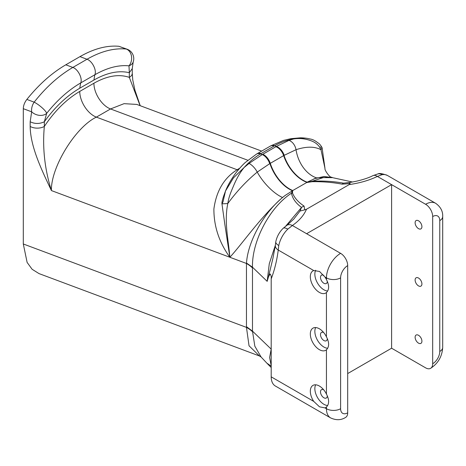 <?xml version="1.0" encoding="UTF-8"?>
<svg xmlns="http://www.w3.org/2000/svg" width="466" height="466" viewBox="0 0 466 466"><rect width="100%" height="100%" fill="white"/><g stroke="black" fill="none" stroke-linecap="round" stroke-linejoin="round"><path stroke-width="0.7" d="M127.253 49.274A10.019 10.019 0 0 1 133.183 62.019L133.183 62.019A10.019 7.34 -160.4 0 1 128.983 65.828C118.434 64.815 107.052 67.791 94.843 74.764L80.682 82.942C68.531 90.014 57.196 100.149 46.682 113.343L44.334 121.772C39.61 124.014 34.892 124.014 30.168 121.772L31.671 111.817L23.3 108.689C23.399 105.491 24.582 102.404 26.859 99.427C38.847 84.509 51.825 72.97 65.799 64.809L79.96 56.631C93.876 48.68 106.854 45.231 118.9 46.291L127.253 49.274A10.019 6.699 110.5 0 0 126.204 49.023L118.9 46.291M26.859 99.427L34.164 102.159C46.006 87.148 58.897 75.574 72.836 67.442L86.996 59.264C100.831 51.324 113.902 47.911 126.204 49.023A10.019 7.875 95.5 0 1 127.305 49.53A10.019 7.875 95.5 0 1 130.812 62.712A10.019 7.875 95.5 0 1 128.983 65.828L129.327 72.702L132.262 68.613L133.183 62.019M261.612 151.083L136.759 104.419L124.073 103.662L110.535 108.951L96.375 117.129C75.457 127.084 50.736 167.475 51.417 190.571C41.427 169.496 30.436 146.656 30.168 126.443L30.168 121.772M313.746 270.542A12.78 7.38 -120 0 0 312.971 270.897A12.78 7.38 -120 0 0 311.008 281.138A12.78 7.38 -120 0 0 319.361 292.398A12.78 7.38 -120 0 0 325.751 293.032A12.78 7.38 -120 0 0 326.445 292.537C329.346 289.532 329.346 285.209 326.445 279.571A12.78 7.38 -120 0 0 324.971 277.025L319.495 271.451L313.746 270.542L278.249 250.05A10.019 6.017 2.1 0 1 275.319 245.588L275.796 241.697A10.019 4.078 11.6 0 0 278.767 245.535L278.249 250.05C276.897 260.482 274.55 270.099 271.195 278.907C271.451 276.787 271.084 275.126 270.094 273.932L268.457 276.909L267.175 281.348L252.479 267.204L252.485 267.927A40.064 23.131 -0 0 0 246.462 263.471L246.497 263.051C247.9 240.823 264.933 210.498 285.373 195.301L282.489 197.497C260.744 216.801 241.638 244.627 229.86 257.261C219.148 242.39 213.824 226.29 213.894 208.96C216.306 191.025 224.053 177.948 237.142 169.74L239.705 168.22M259.312 355.925L39.028 273.6L32.131 269.29L27.115 262.416L23.3 243.98L23.3 108.689M271.195 278.907L271.195 349.133L252.485 331.128L254.832 346.186L261.088 357.003L259.457 355.983L249.036 345.789L246.462 327.382L246.462 263.471L229.86 257.261C228.439 239.53 223.995 222.078 227.792 203.555L221.956 203.852L223.033 201.778L225.515 190.996L233.478 177.861L244.108 167.515C240.462 171.983 237.206 177.47 234.346 183.994C231.084 191.742 228.923 196.268 227.792 203.555C236.827 191.276 246.642 180.791 257.232 172.1A30.051 12.285 50.3 0 0 282.489 197.497M313.874 178.845L323.998 176.48L332.712 177.657L331.553 177.22L316.49 177.866L307.158 182.159A30.051 17.854 59.6 0 1 284.021 155.405L269.709 163.665L257.232 172.1A10.019 4.223 52.2 0 0 249.036 163.444L262.236 154.584L260.447 153.914C254.529 157.456 249.089 161.993 244.108 167.515L249.036 163.444M319.734 147.105L321.598 147.139L322.076 147.67L320.998 149.743L324.983 168.395L322.076 147.67C320.643 145.095 319.187 143.435 317.707 142.707C315.063 140.557 312.494 139.317 309.983 138.967C305.917 137.849 300.838 137.796 300.028 137.854L293.597 138.944C287.097 140.045 280.765 142.305 274.608 145.736L260.447 153.914A10.019 5.941 59 0 0 256.521 154.089L257.069 153.763A10.019 5.912 59.2 0 1 260.966 153.605M224.845 224.437L229.86 257.261L51.417 190.571C44.713 169.216 42.354 147.839 44.334 126.443A10.019 5.784 180 0 1 30.168 126.443M316.49 177.866A30.051 21.384 72.7 0 1 296.032 149.703L284.021 155.405A10.019 5.93 59.1 0 0 276.233 146.505L288.978 140.382L293.597 138.944C299.155 138.093 304.589 138.565 309.89 140.371C315.395 142.078 319.099 145.2 320.998 149.743C314.684 146.347 306.36 146.336 296.032 149.703A10.019 7.072 -110 0 0 288.978 140.382M306.71 182.521L292.596 190.629L292.514 193.058C294.465 197.91 298.322 202.256 304.071 206.089L304.717 209.857L306.477 209.251L349.244 184.565L350.135 183.639L342.079 184.152C332.788 182.363 322.827 181.542 312.203 181.693L306.71 182.521L307.158 182.159M285.373 195.301L293.079 190.39M432.681 216.539L432.681 363.748A10.019 5.784 120 0 0 439.764 351.481L439.764 220.628A10.019 5.784 120 0 0 432.681 216.539A10.019 5.784 -120 0 0 425.598 204.271A20.032 11.568 -60 0 1 435.617 203.275L387.456 175.472A20.032 11.568 120 0 0 382.091 174.686L377.378 176.428C369.124 180.365 359.746 183.08 349.244 184.565M306.477 209.251C303.908 215.315 299.207 220.733 292.386 225.497L287.796 229.126A20.032 11.568 120 0 0 278.767 245.535M347.688 373.563L391.603 348.213L391.603 184.641L306.611 233.711L340.605 253.341A10.019 5.784 60 0 1 347.688 265.608A10.019 5.784 120 0 0 340.605 277.876L340.605 408.729A10.019 5.784 120 0 0 347.688 412.818L347.688 265.608M347.688 412.818A10.019 5.784 60 0 1 345.615 417.408C341.135 420.268 336.126 420.437 330.592 417.903A20.032 11.568 -60 0 1 326.445 408.729L326.445 407.034C329.346 404.028 329.346 399.706 326.445 394.073A12.78 7.38 -120 0 0 319.361 386.029A12.78 7.38 -120 0 0 312.971 385.394A12.78 7.38 -120 0 0 313.746 401.401L319.495 406.818L324.971 407.884A12.78 7.38 -120 0 0 325.751 407.534A12.78 7.38 -120 0 0 326.445 407.034M323.701 389.815A4.806 2.779 -120 0 0 321.488 389.681A4.806 2.779 -120 0 0 320.754 393.537A4.806 2.779 -120 0 0 323.893 397.772A4.806 2.779 -120 0 0 326.299 398.011A4.806 2.779 -120 0 0 327.289 395.89M323.701 332.567A4.806 2.779 -120 0 0 321.488 332.433A4.806 2.779 -120 0 0 320.754 336.283A4.806 2.779 -120 0 0 323.893 340.524A4.806 2.779 -120 0 0 326.299 340.762A4.806 2.779 -120 0 0 327.289 338.642M323.765 275.348A4.806 2.779 -120 0 0 321.488 275.185A4.806 2.779 -120 0 0 320.754 279.035A4.806 2.779 -120 0 0 323.893 283.27A4.806 2.779 -120 0 0 326.299 283.509A4.806 2.779 -120 0 0 327.289 281.394M418.52 335.287A4.806 2.779 -120 0 0 416.115 335.048A4.806 2.779 -120 0 0 415.375 338.904A4.806 2.779 -120 0 0 418.52 343.139A4.806 2.779 -120 0 0 420.92 343.378A4.806 2.779 -120 0 0 421.66 339.528A4.806 2.779 -120 0 0 418.52 335.287M418.52 278.039A4.806 2.779 -120 0 0 416.115 277.8A4.806 2.779 -120 0 0 415.375 281.656A4.806 2.779 -120 0 0 418.52 285.891A4.806 2.779 -120 0 0 420.92 286.13A4.806 2.779 -120 0 0 421.66 282.274A4.806 2.779 -120 0 0 418.52 278.039M418.52 220.791A4.806 2.779 -120 0 0 416.115 220.552A4.806 2.779 -120 0 0 415.375 224.402A4.806 2.779 -120 0 0 418.52 228.643A4.806 2.779 -120 0 0 420.92 228.882A4.806 2.779 -120 0 0 421.66 225.026A4.806 2.779 -120 0 0 418.52 220.791M382.091 174.686A10.019 7.363 -100 0 0 378.025 173.888L372.817 175.688A10.019 5.423 -117.1 0 1 377.378 176.428L425.598 204.271M432.681 363.748A10.019 5.784 -120 0 1 430.607 368.332A10.019 5.784 -120 0 1 425.598 367.837L391.603 348.213M307.892 139.742L300.028 137.854M140.103 105.671L129.327 77.373A10.019 5.784 -0 0 0 132.262 73.284L132.262 68.613M79.744 88.237C66.76 95.856 54.953 107.034 44.334 121.772L44.334 126.443C54.732 110.885 66.533 99.211 79.744 91.423L93.911 83.245C107.122 75.777 118.929 73.82 129.327 77.373L129.327 72.702C118.702 70.232 106.9 72.684 93.911 80.059L79.744 88.237L80.682 82.942C82.797 78.562 77.997 69.085 72.836 67.442L65.799 64.809M46.682 113.343A10.019 7.34 -160.4 0 1 31.671 111.817A10.019 6.699 110.5 0 1 34.164 102.159A10.019 2.126 38.4 0 1 35.195 102.712A10.019 2.126 38.4 0 1 46.682 113.343M315.663 270.274A12.78 7.38 -120 0 0 323.893 289.782A12.78 7.38 -120 0 0 327.662 291.005M319.361 349.651A12.78 7.38 -120 0 0 325.751 350.281A12.78 7.38 -120 0 0 326.445 349.785C329.346 346.78 329.346 342.458 326.445 336.819A12.78 7.38 -120 0 0 319.361 328.78A12.78 7.38 -120 0 0 312.971 328.146A12.78 7.38 -120 0 0 311.008 338.386A12.78 7.38 -120 0 0 319.361 349.651M271.195 365.606L269.628 357.492L271.195 349.133L271.195 376.837L313.746 401.401M315.651 384.805A12.78 7.38 -120 0 0 323.893 404.284A12.78 7.38 -120 0 0 327.662 405.507M315.651 327.557A12.78 7.38 -120 0 0 323.893 347.03A12.78 7.38 -120 0 0 327.662 348.259M267.175 281.348L269.278 263.727L275.336 245.279M285.78 226.074L301.531 207.422C295.863 203.246 292.502 198.51 291.448 193.221C269.36 207.51 251.739 241.749 252.479 267.204L246.497 263.051M261.088 357.003L266.907 363.195L271.195 366.148M332.712 177.657L323.177 177.639L312.203 181.233C323.317 180.715 333.767 181.356 343.553 183.161L350.956 182.311M292.514 193.058A10.019 8.813 2.7 0 0 291.448 193.221L292.596 190.629M252.485 267.927L252.485 331.128L246.462 326.672M252.485 331.687A40.064 22.694 -0.9 0 0 246.462 327.382L23.3 243.98M307.106 182.253L312.203 181.233A10.019 0.518 -96.4 0 0 312.203 181.693M330.592 417.903L275.348 386.005A20.032 11.568 -60 0 1 271.206 377.373A20.032 11.568 -60 0 1 271.195 376.837M342.079 184.152A10.019 4.771 -81.3 0 1 343.553 183.161L349.244 182.608L350.135 183.639M293.778 219.072L300.011 211.034L301.531 207.422A10.019 8.073 -51.8 0 1 304.071 206.089M268.457 276.909L272.948 258.246M275.796 241.697C276.926 236.553 279.367 232.103 283.112 228.346L283.112 228.346A10.019 3.565 45.6 0 1 287.796 229.126M283.112 228.346L286.916 225.288A10.019 6.122 56.9 0 1 292.386 225.497L306.611 233.711M300.011 211.034L304.717 209.857M378.025 173.888L378.025 173.888C379.365 173.078 382.51 173.602 387.456 175.472M372.817 175.688C370.464 176.969 365.123 179.218 356.14 181.274L349.244 182.608M247.854 160.269L110.535 108.951A20.032 11.568 60 0 1 108.077 107.78A20.032 11.568 60 0 1 93.911 83.245M79.744 91.423A20.032 11.568 60 0 0 93.911 115.958A20.032 11.568 60 0 0 96.375 117.129L237.142 169.74A30.051 17.737 -120.8 0 0 238.126 170.061M306.873 182.328A30.051 17.737 59.2 0 1 283.654 155.627A10.019 5.912 59.2 0 0 275.884 146.714L276.233 146.505M292.712 190.507A30.051 16.957 60.8 0 1 270.286 163.345A10.019 5.65 60.8 0 0 262.777 154.281L275.884 146.714M292.415 190.676A30.051 16.834 60.4 0 1 269.901 163.56A10.019 5.633 60.9 0 0 262.41 154.485L262.777 154.281M284.202 155.3A10.019 5.941 59 0 0 276.402 146.406L274.608 145.736A10.019 5.621 61 0 0 270.979 145.742L283.608 140.377L290.726 138.693L300.034 137.854M269.709 163.665A10.019 5.621 60.9 0 0 262.236 154.584L262.41 154.485M257.069 153.763L270.408 146.062A10.019 5.65 60.8 0 1 274.066 146.039M93.911 80.059L94.843 74.764C96.957 70.383 92.163 60.906 86.996 59.264L79.96 56.631M326.445 394.073L326.445 349.785M326.445 336.819L326.445 292.537M326.445 279.571L326.445 277.876L324.971 277.025M324.971 407.884L326.445 408.729A10.019 5.784 0 0 0 340.605 408.729M340.605 277.876A10.019 5.784 0 0 1 326.445 277.876A20.032 11.568 -60 0 1 340.605 253.341M439.764 351.481A10.019 5.784 0 0 0 442.7 347.391C442.176 356.397 438.145 363.381 430.607 368.332M439.764 220.628A10.019 5.784 0 0 0 442.7 216.539L442.7 347.391M224.862 224.577L221.956 203.852C221.775 202.524 222.416 199.733 223.866 195.481L225.515 190.996C227.816 185.2 231.322 179.095 236.041 172.688C239.967 167.772 243.165 164.277 245.634 162.209L256.521 154.089M331.553 177.22C330.097 178.006 324.301 169.997 324.988 168.412M270.408 146.062L270.979 145.742M140.225 105.712L134.919 90.148L132.769 79.983L132.262 73.284M333.219 177.808L352.558 182.014M266.907 363.195L271.195 367.534M349.29 182.596L348.457 182.73M275.319 245.588L272.919 258.345M293.836 219.003L286.916 225.288M442.7 216.539C442.939 211.226 440.58 206.805 435.617 203.275"/></g></svg>
